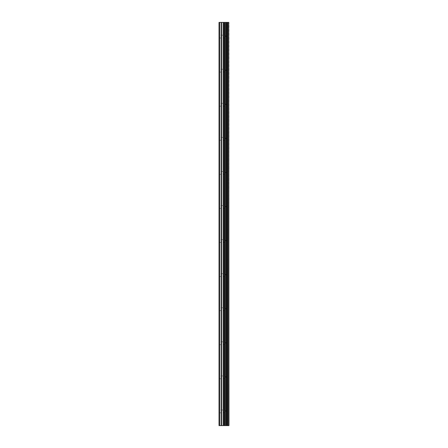 <?xml version="1.0" encoding="UTF-8"?>
<svg xmlns="http://www.w3.org/2000/svg" width="448" height="448" viewBox="0 0 448 448"><rect width="100%" height="100%" fill="white"/><g stroke="black" fill="none" stroke-linecap="round" stroke-linejoin="round"><path stroke-width="0.34" stroke-dasharray="2.24 1.68" d="M225.277 411.404L225.277 409.982L225.277 411.404M219.033 411.404L219.033 409.982L219.033 411.404M225.277 377.328L225.277 378.75L225.277 377.328M219.033 377.328L219.033 378.75L219.033 377.328M225.277 343.258L225.277 341.835L225.277 343.258M219.033 343.258L219.033 341.835L219.033 343.258M225.277 309.182L225.277 310.604L225.277 309.182M219.033 309.182L219.033 310.604L219.033 309.182M225.277 275.111L225.277 273.689L225.277 275.111M219.033 275.111L219.033 273.689L219.033 275.111M225.277 241.035L225.277 242.458L225.277 241.035M219.033 241.035L219.033 242.458L219.033 241.035M225.277 206.965L225.277 205.542L225.277 206.965M219.033 206.965L219.033 205.542L219.033 206.965M225.277 172.889L225.277 174.311L225.277 172.889M219.033 172.889L219.033 174.311L219.033 172.889M225.277 138.818L225.277 137.396L225.277 138.818M219.033 138.818L219.033 137.396L219.033 138.818M225.277 104.742L225.277 106.165L225.277 104.742M219.033 104.742L219.033 106.165L219.033 104.742M225.277 70.672L225.277 69.25L225.277 70.672M219.033 70.672L219.033 69.25L219.033 70.672M225.277 36.596L225.277 38.018L225.277 36.596M219.033 36.596L219.033 38.018L219.033 36.596M224.84 425.6L223.026 425.594L224.84 425.6M223.026 425.6L224.756 425.6L223.026 425.594M219.598 425.6L219.598 22.4L219.033 22.4L219.033 425.6L221.105 425.6L221.105 22.4L228.967 22.4L228.967 425.6L228.553 425.6L228.553 22.4M228.553 425.6L221.105 425.6M224.84 22.4L224.062 22.4L224.84 22.4M223.933 22.4L223.154 22.4L223.933 22.406M223.026 22.4L224.969 22.406L223.02 22.406M219.598 22.4L221.105 22.4M225.215 425.6L225.215 22.4M225.406 425.6L225.406 22.4M228.743 425.6L228.743 22.4M221.508 425.6L221.508 22.4M223.11 425.6L223.11 22.4M223.507 425.6L223.507 22.4M224.392 425.6L224.392 22.4M224.795 425.6L224.795 22.4M226.307 425.6L226.307 22.4M226.386 425.6L226.386 22.4M226.475 425.6L226.475 22.4M226.677 425.6L226.677 22.4M227.276 425.6L227.276 22.4M227.478 425.6L227.478 22.4M227.578 425.6L227.578 22.4M227.657 425.6L227.657 22.4M219.033 412.821L225.277 412.821L226.1 411.404L225.277 409.982L219.033 409.982M219.033 378.75L225.277 378.75L226.1 377.328L225.277 375.911L219.033 375.911M219.033 344.674L225.277 344.674L226.1 343.258L225.277 341.835L219.033 341.835M219.033 310.604L225.277 310.604L226.1 309.182L225.277 307.765L219.033 307.765M219.033 276.528L225.277 276.528L226.1 275.111L225.277 273.689L219.033 273.689M219.033 242.458L225.277 242.458L226.1 241.035L225.277 239.618L219.033 239.618M219.033 208.382L225.277 208.382L226.1 206.965L225.277 205.542L219.033 205.542M219.033 174.311L225.277 174.311L226.1 172.889L225.277 171.472L219.033 171.472M219.033 140.235L225.277 140.235L226.1 138.818L225.277 137.396L219.033 137.396M219.033 106.165L225.277 106.165L226.1 104.742L225.277 103.326L219.033 103.326M219.033 72.089L225.277 72.089L226.1 70.672L225.277 69.25L219.033 69.25M219.033 38.018L225.277 38.018L226.1 36.596L225.277 35.179L219.033 35.179"/><path stroke-width="0.67" d="M228.743 22.4L228.967 425.6L228.743 22.4L219.033 22.4L219.033 425.6L219.598 425.6L219.598 22.4M219.598 425.6L228.743 425.6M228.553 425.6L228.553 22.4M225.406 425.6L225.406 22.4M225.215 425.6L225.215 22.4M227.657 425.6L227.657 22.4M227.578 425.6L227.578 22.4M227.478 425.6L227.478 22.4M227.276 425.6L227.276 22.4M226.677 425.6L226.677 22.4M226.475 425.6L226.475 22.4M226.386 425.6L226.386 22.4M226.307 425.6L226.307 22.4M224.795 425.6L224.795 22.4M224.392 425.6L224.392 22.4M223.507 425.6L223.507 22.4M223.11 425.6L223.11 22.4M221.508 425.6L221.508 22.4M221.105 425.6L221.105 22.4"/></g></svg>
